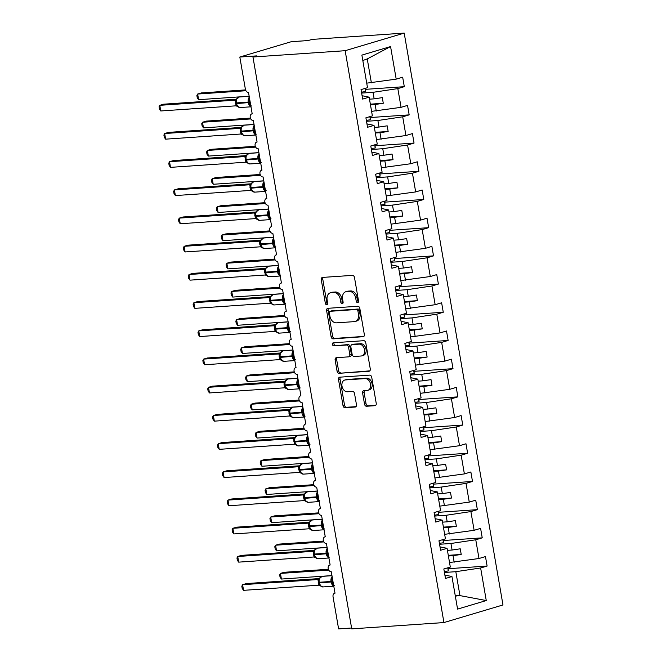 <?xml version="1.0" encoding="UTF-8"?>
<svg xmlns="http://www.w3.org/2000/svg" width="662" height="662" viewBox="0 0 662 662"><rect width="100%" height="100%" fill="white"/><g stroke="black" fill="none" stroke-linecap="round" stroke-linejoin="round"><path stroke-width="0.99" d="M357.654 302.633A1.581 1.15 -106.6 0 0 357.844 302.6A1.581 1.15 -106.6 0 0 358.547 301.003L354.484 277.477A2.259 1.647 -106.6 0 0 352.441 275.375L322.551 277.419A2.259 1.647 -106.6 0 0 322.286 277.469A2.259 1.647 -106.6 0 0 321.277 279.753L325.34 303.279A1.581 1.15 -106.6 0 0 326.771 304.752A1.581 1.15 -106.6 0 0 326.954 304.719A1.581 1.15 -106.6 0 0 327.665 303.122L327.136 300.076A7.232 5.263 -106.6 0 1 330.388 292.778A7.232 5.263 -106.6 0 1 331.232 292.621L333.722 292.455A7.232 5.263 -106.6 0 1 340.26 299.174L340.781 302.22A1.581 1.15 -106.6 0 0 342.213 303.692A1.581 1.15 -106.6 0 0 342.395 303.659A1.581 1.15 -106.6 0 0 343.106 302.062L342.585 299.017A7.232 5.263 -106.6 0 1 345.829 291.719A7.232 5.263 -106.6 0 1 346.673 291.57L349.164 291.396A7.232 5.263 -106.6 0 1 355.701 298.115L356.222 301.16A1.581 1.15 -106.6 0 0 357.654 302.633M364.522 404.159A2.259 1.647 -106.6 0 0 366.566 406.261L374.949 405.69A2.259 1.647 -106.6 0 0 375.213 405.64A2.259 1.647 -106.6 0 0 376.231 403.357L371.713 377.232A2.259 1.647 -106.6 0 0 369.677 375.131L339.78 377.175A2.259 1.647 -106.6 0 0 339.523 377.224A2.259 1.647 -106.6 0 0 338.505 379.508L343.015 405.632A2.259 1.647 -106.6 0 0 345.059 407.734L355.188 407.039A2.259 1.647 -106.6 0 0 355.453 406.989A2.259 1.647 -106.6 0 0 356.47 404.714L354.534 393.534A2.259 1.647 -106.6 0 0 352.498 391.432L347.476 391.772A6.049 4.402 -106.6 0 1 342.105 386.633A6.049 4.402 -106.6 0 1 344.72 380.054A6.049 4.402 -106.6 0 1 345.423 379.93L365.101 378.581A6.049 4.402 -106.6 0 1 370.472 383.72A6.049 4.402 -106.6 0 1 367.857 390.299A6.049 4.402 -106.6 0 1 367.153 390.423L363.868 390.654A2.259 1.647 -106.6 0 0 363.603 390.696A2.259 1.647 -106.6 0 0 362.594 392.98L364.522 404.159L366.036 403.712A2.259 1.647 -106.6 0 0 368.08 405.814L375.784 405.285M345.159 50.701L443.937 622.561L502.979 604.96L404.201 33.1L345.159 50.701L252.958 57.006L256.74 55.881L239.826 57.04L245.379 89.188A3.459 2.516 73.4 0 0 248.498 92.39L252.197 113.823A3.459 2.516 -106.6 0 0 251.8 113.897A3.459 2.516 -106.6 0 0 250.302 117.654A3.459 2.516 -106.6 0 0 253.372 120.592L257.071 142.024A3.459 2.516 -106.6 0 0 256.666 142.098A3.459 2.516 -106.6 0 0 255.176 145.855A3.459 2.516 -106.6 0 0 258.238 148.793L261.945 170.225A3.459 2.516 -106.6 0 0 261.54 170.291A3.459 2.516 -106.6 0 0 260.042 174.056A3.459 2.516 -106.6 0 0 263.112 176.986L266.811 198.418A3.459 2.516 -106.6 0 0 266.414 198.492A3.459 2.516 -106.6 0 0 264.916 202.249A3.459 2.516 -106.6 0 0 267.986 205.187L271.685 226.619A3.459 2.516 -106.6 0 0 271.279 226.694A3.459 2.516 -106.6 0 0 269.79 230.45A3.459 2.516 -106.6 0 0 272.852 233.388L276.55 254.82A3.459 2.516 -106.6 0 0 276.153 254.887A3.459 2.516 -106.6 0 0 274.656 258.652A3.459 2.516 -106.6 0 0 277.726 261.581L281.424 283.013A3.459 2.516 -106.6 0 0 281.019 283.088A3.459 2.516 -106.6 0 0 279.53 286.845A3.459 2.516 -106.6 0 0 282.591 289.782L286.298 311.214A3.459 2.516 -106.6 0 0 285.893 311.289A3.459 2.516 -106.6 0 0 284.395 315.046A3.459 2.516 -106.6 0 0 287.465 317.983L291.164 339.407A3.459 2.516 -106.6 0 0 290.767 339.482A3.459 2.516 -106.6 0 0 289.269 343.239A3.459 2.516 -106.6 0 0 292.339 346.176L296.038 367.609A3.459 2.516 -106.6 0 0 295.633 367.683A3.459 2.516 -106.6 0 0 294.143 371.44A3.459 2.516 -106.6 0 0 297.205 374.378L300.904 395.81A3.459 2.516 -106.6 0 0 300.507 395.884A3.459 2.516 -106.6 0 0 299.009 399.641A3.459 2.516 -106.6 0 0 302.079 402.579L305.778 424.003A3.459 2.516 -106.6 0 0 305.372 424.077A3.459 2.516 -106.6 0 0 303.883 427.834A3.459 2.516 -106.6 0 0 306.945 430.772L310.652 452.204A3.459 2.516 -106.6 0 0 310.246 452.278A3.459 2.516 -106.6 0 0 308.749 456.035A3.459 2.516 -106.6 0 0 311.819 458.973L315.517 480.405A3.459 2.516 -106.6 0 0 315.12 480.48A3.459 2.516 -106.6 0 0 313.623 484.236A3.459 2.516 -106.6 0 0 316.693 487.174L320.391 508.598A3.459 2.516 -106.6 0 0 319.986 508.673A3.459 2.516 -106.6 0 0 318.496 512.429A3.459 2.516 -106.6 0 0 321.558 515.367L325.257 536.799A3.459 2.516 -106.6 0 0 324.86 536.874A3.459 2.516 -106.6 0 0 323.362 540.631A3.459 2.516 -106.6 0 0 326.432 543.568L330.131 565A3.459 2.516 -106.6 0 0 329.726 565.067A3.459 2.516 -106.6 0 0 328.236 568.832A3.459 2.516 -106.6 0 0 331.298 571.769L335.005 593.193A3.459 2.516 -106.6 0 0 334.6 593.268A3.459 2.516 -106.6 0 0 333.052 596.752L338.605 628.9L351.588 628.015M443.937 622.561L351.737 628.867L252.958 57.006M363.057 336.826A2.259 1.647 -106.6 0 0 363.322 336.776A2.259 1.647 -106.6 0 0 364.332 334.492L359.822 308.368A2.259 1.647 -106.6 0 0 357.778 306.266L327.889 308.31A2.259 1.647 -106.6 0 0 327.624 308.36A2.259 1.647 -106.6 0 0 326.614 310.643L331.124 336.768A2.259 1.647 -106.6 0 0 333.168 338.87L363.57 336.668M365.772 342.8L370.281 368.924A2.259 1.647 -106.6 0 1 369.272 371.208A2.259 1.647 -106.6 0 1 369.007 371.258L339.118 373.302A2.259 1.647 -106.6 0 1 337.074 371.2L335.137 360.02A2.259 1.647 -106.6 0 1 336.155 357.737A2.259 1.647 -106.6 0 1 336.42 357.687L348.543 356.859A2.259 1.647 -106.6 0 0 348.8 356.81A2.259 1.647 -106.6 0 0 349.817 354.534L348.535 347.111A2.259 1.647 -106.6 0 0 346.491 345.018L333.871 345.878A1.581 1.15 -106.6 0 1 332.465 344.53A1.581 1.15 -106.6 0 1 333.151 342.808A1.581 1.15 -106.6 0 1 333.342 342.775L363.728 340.698A2.259 1.647 -106.6 0 1 365.772 342.8M365.465 89.337L404.3 86.681L402.67 77.206L396.199 79.134L390.572 46.555L361.882 55.103L367.509 87.682L361.03 89.61L362.668 99.085L369.139 97.157L372.375 115.883L365.904 117.811L367.542 127.286L374.013 125.358L377.249 144.076L370.778 146.004L372.408 155.479L378.887 153.551L382.115 172.277L375.644 174.205L377.282 183.68L383.753 181.752L386.989 200.478L380.518 202.406L382.156 211.881L388.627 209.953L391.863 228.671L385.383 230.599L387.022 240.074L393.493 238.146L396.728 256.873L390.257 258.801L391.896 268.276L398.367 266.347L401.602 285.074L395.131 287.002L396.761 296.477L403.241 294.549L406.468 313.267L399.997 315.195L401.635 324.67L408.106 322.742L411.342 341.468L404.871 343.396L406.509 352.871L412.98 350.943L416.216 369.669L409.737 371.597L411.375 381.072L417.846 379.144L421.082 397.862L414.611 399.79L416.249 409.265L422.72 407.337L425.956 426.063L419.485 427.991L421.115 437.466L427.594 435.538L430.821 454.264L424.35 456.192L425.989 465.667L432.46 463.731L435.695 482.457L429.224 484.385L430.863 493.86L437.334 491.932L440.569 510.659L434.09 512.587L435.728 522.061L442.199 520.133L445.435 538.851L438.964 540.788L440.602 550.263L447.073 548.326L450.309 567.053L443.838 568.981L445.468 578.456L451.947 576.528L444.889 575.079M447.073 548.326L440.015 546.878M442.199 520.133L435.149 518.685M437.334 491.932L430.275 490.484M432.46 463.731L425.401 462.283M427.594 435.538L420.536 434.09M422.72 407.337L415.662 405.889M417.846 379.144L410.796 377.688M412.98 350.943L405.922 349.495M408.106 322.742L401.048 321.293M403.241 294.549L396.182 293.092M398.367 266.347L391.308 264.899M393.493 238.146L386.442 236.698M388.627 209.953L381.569 208.497M383.753 181.752L376.695 180.304M378.887 153.551L371.829 152.103M374.013 125.358L366.955 123.902M448.265 568.708L487.108 566.051L485.469 556.577L478.998 558.505L475.763 539.778L450.946 543.485L439.568 544.263M449.523 562.526L478.998 558.505M443.391 540.506L482.234 537.85L480.595 528.375L474.124 530.303L470.889 511.577L446.08 515.284L434.694 516.062M444.657 534.325L474.124 530.303M438.525 512.314L477.36 509.649L475.73 500.174L469.259 502.11L466.023 483.384L441.206 487.091L429.82 487.869M439.783 506.132L469.259 502.11M433.651 484.112L472.494 481.456L470.856 471.981L464.385 473.909L461.149 455.183L436.332 458.89L424.954 459.668M434.917 477.931L464.385 473.909M428.786 455.911L467.62 453.255L465.982 443.78L459.511 445.708L456.284 426.99L431.467 430.689L420.08 431.467M430.043 449.738L459.511 445.708M423.912 427.718L462.755 425.054L461.116 415.579L454.645 417.515L451.41 398.789L426.593 402.496L415.215 403.274M425.169 421.537L454.645 417.515M419.038 399.517L457.881 396.861L456.242 387.386L449.771 389.314L446.536 370.588L421.727 374.295L410.341 375.073M420.304 393.336L449.771 389.314M414.172 371.316L453.007 368.66L451.376 359.185L444.905 361.113L441.67 342.395L416.853 346.094L405.467 346.88M415.43 365.143L444.905 361.113M409.298 343.123L448.141 340.458L446.502 330.983L440.031 332.92L436.796 314.193L411.979 317.901L400.601 318.679M410.556 336.941L440.031 332.92M404.432 314.922L443.267 312.265L441.628 302.791L435.157 304.719L431.93 285.992L407.113 289.699L395.727 290.477M405.69 308.74L435.157 304.719M399.558 286.72L438.401 284.064L436.763 274.589L430.292 276.517L427.056 257.799L402.239 261.498L390.861 262.284M400.816 280.547L430.292 276.517M394.684 258.528L433.527 255.863L431.889 246.396L425.418 248.324L422.182 229.598L397.374 233.305L385.987 234.083M395.95 252.346L425.418 248.324M389.819 230.326L428.653 227.67L427.023 218.195L420.552 220.123L417.317 201.397L392.5 205.104L381.113 205.882M391.077 224.145L420.552 220.123M384.945 202.125L423.788 199.469L422.149 189.994L415.678 191.922L412.443 173.204L387.626 176.903L376.248 177.689M386.203 195.952L415.678 191.922M380.079 173.932L418.914 171.276L417.275 161.801L410.804 163.729L407.569 145.003L382.76 148.71L371.374 149.488M381.337 167.751L410.804 163.729M375.205 145.731L414.048 143.075L412.409 133.6L405.938 135.528L402.703 116.802L377.886 120.509L366.508 121.287M376.463 139.55L405.938 135.528M370.331 117.53L409.174 114.874L407.535 105.399L401.064 107.327L397.829 88.609L404.3 86.681M371.597 111.357L401.064 107.327M369.139 97.157L362.089 95.709M366.723 83.155L396.199 79.134M239.826 57.04L291.297 41.698L308.219 40.539L312.001 39.414L404.201 33.1M455.216 595.461L459.949 595.601L455.82 571.687L444.434 572.464M455.82 571.687L480.637 567.979L487.108 566.051M482.234 537.85L475.763 539.778M477.36 509.649L470.889 511.577M472.494 481.456L466.023 483.384M467.62 453.255L461.149 455.183M462.755 425.054L456.284 426.99M457.881 396.861L451.41 398.789M453.007 368.66L446.536 370.588M448.141 340.458L441.67 342.395M443.267 312.265L436.796 314.193M438.401 284.064L431.93 285.992M433.527 255.863L427.056 257.799M428.653 227.67L422.182 229.598M423.788 199.469L417.317 201.397M418.914 171.276L412.443 173.204M414.048 143.075L407.569 145.003M409.174 114.874L402.703 116.802M459.949 595.601L486.264 600.55L480.637 567.979M486.264 600.55L457.574 609.106L451.947 576.528M454.182 562.212L453.048 555.666L461.215 554.45L460.239 548.806L452.08 550.031L450.946 543.485M448.397 555.989L453.048 555.666M447.421 550.345L452.08 550.031M449.308 534.011L448.182 527.465L456.341 526.249L455.373 520.613L447.206 521.83L446.08 515.284M443.523 527.788L448.182 527.465M442.547 522.144L447.206 521.83M444.442 505.809L443.308 499.272L451.476 498.047L450.499 492.412L442.34 493.629L441.206 487.091M438.658 499.587L443.308 499.272M437.681 493.951L442.34 493.629M439.568 477.616L438.443 471.071L446.602 469.854L445.634 464.211L437.466 465.436L436.332 458.89M433.784 471.394L438.443 471.071M432.807 465.75L437.466 465.436M434.702 449.415L433.569 442.87L441.736 441.653L440.76 436.018L432.592 437.234L431.467 430.689M428.91 443.192L433.569 442.87M427.942 437.549L432.592 437.234M429.828 421.214L428.695 414.677L436.862 413.452L435.886 407.817L427.726 409.033L426.593 402.496M424.044 414.991L428.695 414.677M423.068 409.356L427.726 409.033M424.954 393.021L423.829 386.476L431.988 385.259L431.02 379.616L422.853 380.84L421.727 374.295M419.17 386.798L423.829 386.476M418.194 381.155L422.853 380.84M420.089 364.82L418.955 358.274L427.122 357.058L426.146 351.423L417.987 352.639L416.853 346.094M414.304 358.597L418.955 358.274M413.328 352.954L417.987 352.639M415.215 336.619L414.089 330.081L422.248 328.865L421.28 323.222L413.113 324.438L411.979 317.901M409.43 330.396L414.089 330.081M408.454 324.761L413.113 324.438M410.349 308.426L409.215 301.88L417.383 300.664L416.406 295.02L408.239 296.245L407.113 289.699M404.556 302.203L409.215 301.88M403.588 296.559L408.239 296.245M405.475 280.225L404.341 273.687L412.509 272.463L411.532 266.827L403.373 268.044L402.239 261.498M399.691 274.002L404.341 273.687M398.714 268.367L403.373 268.044M400.601 252.023L399.476 245.486L407.635 244.27L406.667 238.626L398.499 239.843L397.374 233.305M394.817 245.801L399.476 245.486M393.84 240.165L398.499 239.843M395.735 223.83L394.602 217.285L402.769 216.069L401.793 210.425L393.625 211.65L392.5 205.104M389.951 217.608L394.602 217.285M388.975 211.964L393.625 211.65M390.861 195.629L389.736 189.092L397.895 187.867L396.919 182.232L388.76 183.448L387.626 176.903M385.077 189.406L389.736 189.092M384.101 183.771L388.76 183.448M385.996 167.428L384.862 160.891L393.029 159.674L392.053 154.031L383.886 155.247L382.76 148.71M380.203 161.205L384.862 160.891M379.235 155.57L383.886 155.247M381.122 139.235L379.988 132.69L388.155 131.473L387.179 125.83L379.02 127.054L377.886 120.509M375.337 133.012L379.988 132.69M374.361 127.369L379.02 127.054M376.248 111.034L375.122 104.497L383.281 103.272L382.313 97.637L374.146 98.853L373.02 92.316L361.634 93.094M370.463 104.811L375.122 104.497M369.487 99.176L374.146 98.853M373.02 92.316L397.829 88.609M371.382 82.841L367.253 58.918L362.817 60.523M390.572 46.555L367.253 58.918M455.357 596.297L459.023 595.204M370.348 104.157L383.281 103.272M375.222 132.359L388.155 131.473M380.096 160.56L393.029 159.674M384.961 188.753L397.895 187.867M389.835 216.954L402.769 216.069M394.701 245.155L407.635 244.27M399.575 273.348L412.509 272.463M404.449 301.549L417.383 300.664M409.315 329.742L422.248 328.865M414.189 357.943L427.122 357.058M419.063 386.145L431.988 385.259M423.928 414.338L436.862 413.452M428.802 442.539L441.736 441.653M433.668 470.74L446.602 469.854M438.542 498.933L451.476 498.047M443.416 527.134L456.341 526.249M448.282 555.335L461.215 554.45M358.473 301.963A1.581 1.15 -106.6 0 1 357.737 300.714L357.215 297.668A7.232 5.263 -106.6 0 0 350.678 290.949L349.164 291.396M345.829 291.719L347.343 291.272A7.232 5.263 -106.6 0 1 348.187 291.115L350.678 290.949M330.388 292.778L331.902 292.323A7.232 5.263 -106.6 0 1 332.738 292.174L335.229 292A7.232 5.263 -106.6 0 1 341.774 298.728L342.295 301.773A1.581 1.15 -106.6 0 0 343.032 303.022M323.238 277.378A2.259 1.647 -106.6 0 0 322.791 279.298L326.854 302.824A1.581 1.15 -106.6 0 0 327.591 304.073M328.575 308.269A2.259 1.647 -106.6 0 0 328.129 310.188L332.638 336.321A2.259 1.647 -106.6 0 0 334.682 338.414L363.885 336.42M357.919 310.958A1.581 1.15 -106.6 0 0 356.487 309.493L330.247 311.289A1.581 1.15 -106.6 0 0 330.065 311.322A1.581 1.15 -106.6 0 0 329.353 312.919L329.908 316.13A7.232 5.263 -106.6 0 0 336.445 322.849L354.385 321.624A7.232 5.263 -106.6 0 0 355.229 321.467A7.232 5.263 -106.6 0 0 358.473 314.169L357.919 310.958L359.433 310.511A1.581 1.15 -106.6 0 0 358.001 309.038L356.487 309.493M331.405 310.941A1.581 1.15 -106.6 0 1 331.579 310.867A1.581 1.15 -106.6 0 1 331.761 310.834L358.001 309.038M355.229 321.467L356.735 321.02A7.232 5.263 -106.6 0 0 359.987 313.722L358.473 314.169M359.433 310.511L359.987 313.722M369.835 370.852L339.118 373.302M337.099 357.645A2.259 1.647 -106.6 0 0 336.652 359.565L338.588 370.753A2.259 1.647 -106.6 0 0 340.632 372.847M350.057 356.413A2.259 1.647 -106.6 0 0 350.314 356.363A2.259 1.647 -106.6 0 0 351.332 354.079L350.049 346.665A2.259 1.647 -106.6 0 0 348.005 344.563L333.871 345.878M334.178 342.717A1.581 1.15 -106.6 0 0 334.111 344.472A1.581 1.15 -106.6 0 0 335.386 345.423M361.121 355.999A6.049 4.402 -106.6 0 0 361.824 355.875A6.049 4.402 -106.6 0 0 364.439 349.296A6.049 4.402 -106.6 0 0 359.069 344.157L352.143 344.629A2.259 1.647 -106.6 0 0 351.878 344.679A2.259 1.647 -106.6 0 0 350.86 346.954L352.143 354.377A2.259 1.647 -106.6 0 0 354.187 356.47L361.121 355.999M361.824 355.875L363.339 355.42A6.049 4.402 -106.6 0 0 365.954 348.841A6.049 4.402 -106.6 0 0 360.583 343.702L359.069 344.157M353.144 344.331A2.259 1.647 -106.6 0 1 353.392 344.223A2.259 1.647 -106.6 0 1 353.657 344.174L360.583 343.702M364.555 390.605A2.259 1.647 -106.6 0 0 364.108 392.525L366.036 403.712M367.857 390.299L369.371 389.852A6.049 4.402 -106.6 0 0 371.986 383.265A6.049 4.402 -106.6 0 0 366.616 378.126L365.101 378.581M344.72 380.054L346.234 379.599A6.049 4.402 -106.6 0 1 346.938 379.475L366.616 378.126M340.467 377.133A2.259 1.647 -106.6 0 0 340.02 379.053L344.53 405.185A2.259 1.647 -106.6 0 0 346.574 407.279L356.024 406.633M245.561 89.9L201.422 92.92L197.64 94.045L198.617 99.681L249.16 96.222M198.617 99.681L197.259 97.802L196.871 95.551L197.64 94.045L245.941 90.735M361.477 92.192L365.49 91.555L365.292 88.344M364.952 88.443L365.49 91.555M251.543 105.961L249.963 105.796L248.705 98.522M236.061 100.318L236.384 102.908A4.948 3.351 86.1 0 1 238.8 97.082A4.948 3.351 86.1 0 1 239.296 96.991L236.02 99.722L236.855 98.621L236.053 100.334L236.5 103.586A4.948 3.351 86.1 0 0 240.091 107.55L250.989 106.805M160.767 110.968L159.41 109.081L159.021 106.83L159.79 105.324L160.767 110.968L236.102 105.812L235.134 100.169L159.79 105.324L163.572 104.199L236.425 99.209M235.051 100.177L235.829 99.888M237.186 106.094L236.16 103.512L238.279 106.872M237.219 106.135L240.091 107.55M250.749 105.407L249.963 105.796M236.533 99.35L235.598 100.036A2.532 2.276 -113 0 1 235.076 100.169M237.79 106.632L236.102 105.812M250.426 118.093L206.296 121.113L202.506 122.247L203.482 127.882L254.034 124.423M203.482 127.882L202.125 126.003L201.736 123.744L202.506 122.247L250.807 118.937M366.351 120.385L370.364 119.756L370.166 116.537M369.826 116.636L370.364 119.756M255.3 146.294L211.161 149.314L207.38 150.44L208.356 156.083L258.9 152.624M208.356 156.083L206.999 154.196L206.61 151.946L207.38 150.44L255.681 147.138M371.217 148.586L375.238 147.949L375.031 144.738M374.7 144.837L375.238 147.949M260.166 174.487L216.035 177.515L212.254 178.641L213.222 184.276L263.774 180.817M213.222 184.276L211.873 182.398L211.484 180.147L212.254 178.641L260.555 175.331M376.09 176.787L380.104 176.15L379.905 172.939M379.566 173.039L380.104 176.15M265.04 202.688L220.909 205.708L217.119 206.834L218.096 212.477L268.64 209.018M218.096 212.477L216.739 210.599L216.35 208.34L217.119 206.834L265.421 203.532M380.964 204.98L384.978 204.351L384.771 201.132M384.44 201.231L384.978 204.351M256.409 134.163L254.837 133.997L253.579 126.715M240.935 128.511L241.249 131.101A4.948 3.351 86.1 0 1 243.666 125.284A4.948 3.351 86.1 0 1 244.17 125.192L240.885 127.923L241.721 126.823L240.935 128.511L241.373 131.779A4.948 3.351 86.1 0 0 244.965 135.751L255.863 135.007M165.632 139.161L164.284 137.282L163.895 135.031L164.664 133.525L165.632 139.161L240.976 134.005L240 128.362L164.664 133.525L168.446 132.392L241.291 127.41M239.925 128.37L240.695 128.089M242.06 134.295L241.034 131.705L243.144 135.065M242.093 134.336L244.965 135.751M255.615 133.6L254.837 133.997M241.407 127.551L240.472 128.229A2.532 2.276 -113 0 1 239.942 128.362M242.664 134.825L240.976 134.005M261.283 162.356L259.711 162.19L258.453 154.916M245.801 156.712L246.123 159.302A4.948 3.351 86.1 0 1 248.54 153.485A4.948 3.351 86.1 0 1 249.036 153.394L245.759 156.124L246.595 155.024L245.801 156.712L246.239 159.981A4.948 3.351 86.1 0 0 249.831 163.953L260.729 163.208M170.506 167.362L169.149 165.483L168.76 163.224L169.53 161.718L170.506 167.362L245.85 162.207L244.874 156.563L169.53 161.718L173.32 160.593L246.165 155.611M246.281 155.752L245.337 156.431A2.532 2.276 -113 0 1 244.816 156.563L245.569 156.29M246.926 162.488L245.908 159.906L248.018 163.266M246.959 162.529L249.831 163.953M260.489 161.801L259.711 162.19M247.53 163.026L245.85 162.207M266.149 190.557L264.577 190.391L263.319 183.117M250.666 184.93L250.997 187.503A4.948 3.351 86.1 0 1 253.414 181.678A4.948 3.351 86.1 0 1 253.91 181.587L250.625 184.317L251.469 183.217L250.675 184.905L251.113 188.182A4.948 3.351 86.1 0 0 254.705 192.145L265.603 191.401M175.38 195.563L174.023 193.676L173.634 191.426L174.404 189.92L175.38 195.563L250.716 190.408L249.74 184.764L174.404 189.92L178.186 188.794L251.03 183.804M249.665 184.772L250.435 184.483M251.8 190.689L250.774 188.107L252.892 191.467M251.833 190.73L254.705 192.145M265.354 190.002L264.577 190.391M251.146 183.945L250.211 184.624M252.404 191.227L250.716 190.408M271.023 218.758L269.451 218.592L268.193 211.31M255.54 213.106L255.863 215.696A4.948 3.351 86.1 0 1 258.279 209.879A4.948 3.351 86.1 0 1 258.784 209.788L255.499 212.519L256.335 211.418L255.54 213.106L255.979 216.375A4.948 3.351 86.1 0 0 259.578 220.347L270.468 219.602M180.246 223.756L178.889 221.878L178.5 219.627L179.27 218.121L180.246 223.756L255.59 218.601L254.613 212.957L179.27 218.121L183.06 216.987L255.904 212.005M256.02 212.146L255.085 212.825A2.532 2.276 -113 0 1 254.556 212.957L255.309 212.684M256.674 218.89L255.648 216.3L257.758 219.66M256.707 218.932L259.578 220.347M270.228 218.195L269.451 218.592M257.278 219.42L255.59 218.601M269.914 230.889L225.775 233.909L221.993 235.035L222.97 240.678L273.514 237.219M222.97 240.678L221.613 238.792L221.224 236.541L221.993 235.035L270.295 231.733M385.83 233.181L389.844 232.544L389.645 229.333M389.306 229.433L389.844 232.544M275.897 246.951L274.316 246.785L273.058 239.512M260.406 241.324L260.737 243.897A4.948 3.351 86.1 0 1 263.153 238.08A4.948 3.351 86.1 0 1 263.65 237.989L260.373 240.72L261.209 239.611L260.414 241.307L260.853 244.576A4.948 3.351 86.1 0 0 264.444 248.548L275.342 247.803M185.12 251.957L183.763 250.079L183.374 247.82L184.144 246.314L185.12 251.957L260.456 246.802L259.487 241.158L184.144 246.314L187.925 245.188L260.778 240.207M260.886 240.347L259.951 241.026A2.532 2.276 -113 0 1 259.43 241.158L260.183 240.885M261.54 247.083L260.514 244.501L262.632 247.861M261.573 247.125L264.444 248.548M275.102 246.396L274.316 246.785M262.144 247.621L260.456 246.802M274.78 259.082L230.649 262.102L226.867 263.236L227.836 268.871L278.388 265.412M227.836 268.871L226.478 266.993L226.09 264.742L226.867 263.236L275.16 259.926M390.704 261.382L394.718 260.745L394.519 257.535M394.18 257.634L394.718 260.745M280.762 275.152L279.19 274.987L277.932 267.713M265.288 269.5L265.603 272.099A4.948 3.351 86.1 0 1 268.027 266.273A4.948 3.351 86.1 0 1 268.524 266.182L265.239 268.913L266.074 267.812L265.288 269.5L265.727 272.777A4.948 3.351 86.1 0 0 269.318 276.741L280.216 275.996M189.986 280.158L188.637 278.272L188.248 276.021L189.018 274.515L189.986 280.158L265.33 275.003L264.353 269.36L189.018 274.515L192.799 273.389L265.644 268.4M264.279 269.36L265.048 269.078M266.414 275.284L265.388 272.694L267.506 276.062M266.447 275.326L269.318 276.741M279.968 274.589L279.19 274.987M265.76 268.54L264.825 269.219A2.532 2.276 -113 0 1 264.295 269.351M267.018 275.822L265.33 275.003M279.654 287.283L235.515 290.304L231.733 291.429L232.71 297.072L283.253 293.614M232.71 297.072L231.352 295.194L230.964 292.935L231.733 291.429L280.034 288.127M395.57 289.575L399.591 288.946L399.385 285.727M399.054 285.827L399.591 288.946M285.636 303.353L284.064 303.188L282.806 295.906M270.154 297.718L270.477 300.291A4.948 3.351 86.1 0 1 272.893 294.474A4.948 3.351 86.1 0 1 273.389 294.383L270.113 297.114L270.948 296.013L270.154 297.701L270.593 300.97A4.948 3.351 86.1 0 0 274.184 304.942L285.082 304.197M194.86 308.351L193.503 306.473L193.114 304.222L193.883 302.716L194.86 308.351L270.204 303.196L269.227 297.552L193.883 302.716L197.673 301.582L270.518 296.601M269.153 297.561L269.922 297.279M271.279 303.486L270.262 300.896L272.372 304.255M284.842 302.791L284.064 303.188M270.634 296.742L269.691 297.42M271.883 304.015L270.204 303.196M284.528 315.484L240.389 318.505L236.607 319.63L237.575 325.274L288.127 321.815M237.575 325.274L236.226 323.387L235.838 321.136L236.607 319.63L284.908 316.328M400.444 317.777L404.457 317.139L404.259 313.929M403.919 314.028L404.457 317.139M290.502 331.546L288.93 331.381L287.672 324.107M275.028 325.903L275.351 328.493A4.948 3.351 86.1 0 1 277.767 322.675A4.948 3.351 86.1 0 1 278.263 322.584L274.978 325.315L275.822 324.206L275.028 325.903L275.466 329.171A4.948 3.351 86.1 0 0 279.058 333.143L289.956 332.398M199.734 336.553L198.377 334.666L197.988 332.415L198.757 330.909L199.734 336.553L275.069 331.397L274.093 325.754L198.757 330.909L202.539 329.784L275.384 324.794M275.5 324.943L274.565 325.621A2.532 2.276 -113 0 1 274.043 325.754L274.788 325.481M276.153 331.679L275.127 329.097L277.246 332.456M276.186 331.72L279.058 333.143M289.708 330.992L288.93 331.381M276.757 332.216L275.069 331.397M289.393 343.677L245.263 346.698L241.473 347.831L242.449 353.467L292.993 350.008M242.449 353.467L241.092 351.588L240.703 349.337L241.473 347.831L289.774 344.521M405.318 345.978L409.331 345.341L409.124 342.13M408.793 342.229L409.331 345.341M295.376 359.747L293.804 359.582L292.546 352.308M279.894 354.112L280.216 356.694A4.948 3.351 86.1 0 1 282.633 350.868A4.948 3.351 86.1 0 1 283.137 350.777L279.852 353.508L280.688 352.407L279.894 354.096L280.332 357.364A4.948 3.351 86.1 0 0 283.932 361.336L294.822 360.591M204.599 364.745L203.242 362.867L202.853 360.616L203.623 359.11L204.599 364.745L279.943 359.598L278.909 353.947L203.623 359.11L207.413 357.985L280.258 352.995M280.374 353.136L279.438 353.814A2.532 2.276 -113 0 1 278.909 353.947L279.662 353.673M281.027 359.88L280.001 357.29L282.111 360.658M281.06 359.921L283.932 361.336M294.582 359.185L293.804 359.582M281.631 360.418L279.943 359.598M294.267 371.878L250.128 374.899L246.347 376.024L247.323 381.668L297.867 378.209M247.323 381.668L245.966 379.789L245.577 377.53L246.347 376.024L294.648 372.723M410.183 374.171L414.197 373.542L413.998 370.323M413.659 370.422L414.197 373.542M300.25 387.949L298.67 387.783L297.42 380.501M284.759 382.313L285.09 384.887A4.948 3.351 86.1 0 1 287.507 379.069A4.948 3.351 86.1 0 1 288.003 378.978L284.726 381.709L285.562 380.609L284.768 382.297L285.206 385.565A4.948 3.351 86.1 0 0 288.798 389.537L299.696 388.793M209.473 392.947L208.116 391.068L207.727 388.809L208.497 387.311L209.473 392.947L284.809 387.791L283.841 382.148L208.497 387.311L212.279 386.178L285.132 381.196M283.766 382.156L284.536 381.875M285.893 388.073L284.867 385.491L286.985 388.851M285.926 388.122L288.798 389.537M299.456 387.386L298.67 387.783M285.239 381.337L284.304 382.015M286.497 388.611L284.809 387.791M299.133 400.08L255.002 403.1L251.221 404.225L252.189 409.869L302.741 406.402M252.189 409.869L250.832 407.982L250.443 405.732L251.221 404.225L299.522 400.924M415.057 402.372L419.071 401.735L418.872 398.524M418.533 398.623L419.071 401.735M305.116 416.141L303.544 415.976L302.286 408.702M289.633 410.514L289.956 413.088A4.948 3.351 86.1 0 1 292.381 407.271A4.948 3.351 86.1 0 1 292.877 407.18L289.592 409.902L290.428 408.802L289.642 410.498L290.08 413.767A4.948 3.351 86.1 0 0 293.671 417.739L304.57 416.986M214.339 421.148L212.99 419.261L212.601 417.01L213.371 415.504L214.339 421.148L289.683 415.993L288.706 410.349L213.371 415.504L217.153 414.379L289.997 409.389M289.186 410.208A2.532 2.276 -113 0 1 288.649 410.349L289.402 410.076M290.767 416.274L289.741 413.692L291.859 417.052M290.8 416.315L293.671 417.739M304.321 415.587L303.544 415.976M290.113 409.538L289.178 410.217M291.371 416.812L289.683 415.993M304.007 428.273L259.876 431.293L256.086 432.427L257.063 438.062L307.607 434.603M257.063 438.062L255.706 436.184L255.317 433.933L256.086 432.427L304.388 429.117M419.923 430.573L423.945 429.936L423.738 426.725M423.407 426.824L423.945 429.936M309.99 444.343L308.418 444.177L307.16 436.903M294.507 438.691L294.83 441.289A4.948 3.351 86.1 0 1 297.246 435.464A4.948 3.351 86.1 0 1 297.751 435.373L294.466 438.103L295.302 437.003L294.507 438.691L294.946 441.959A4.948 3.351 86.1 0 0 298.537 445.931L309.435 445.187M219.213 449.341L217.856 447.462L217.467 445.212L218.237 443.706L219.213 449.341L294.557 444.194L293.523 438.542L218.237 443.706L222.027 442.58L294.871 437.59M294.987 437.731L294.044 438.409A2.532 2.276 -113 0 1 293.523 438.542L294.276 438.269M295.633 444.475L294.615 441.885L296.725 445.253M295.666 444.516L298.537 445.931M309.195 443.78L308.418 444.177M296.245 445.013L294.557 444.194M308.881 456.474L264.742 459.494L260.96 460.62L261.929 466.263L312.481 462.804M261.929 466.263L260.58 464.385L260.191 462.126L260.96 460.62L309.262 457.318M424.797 458.766L428.811 458.137L428.612 454.918M428.273 455.017L428.811 458.137M314.855 472.544L313.283 472.37L312.025 465.096M299.373 466.909L299.704 469.482A4.948 3.351 86.1 0 1 302.12 463.665A4.948 3.351 86.1 0 1 302.617 463.574L299.332 466.305L300.176 465.204L299.381 466.892L299.82 470.161A4.948 3.351 86.1 0 0 303.411 474.133L314.309 473.388M224.087 477.542L222.73 475.664L222.341 473.404L223.111 471.907L224.087 477.542L299.423 472.387L298.446 466.743L223.111 471.907L226.892 470.773L299.737 465.791M298.372 466.751L299.141 466.47M300.507 472.668L299.481 470.086L301.599 473.446M300.54 472.718L303.411 474.133M314.069 471.981L313.283 472.37M299.853 465.932L298.918 466.611M301.111 473.206L299.423 472.387M313.747 484.675L269.616 487.695L265.826 488.821L266.803 494.464L317.355 490.997M266.803 494.464L265.445 492.578L265.057 490.327L265.826 488.821L314.127 485.519M429.671 486.967L433.684 486.33L433.486 483.119M433.147 483.219L433.684 486.33M319.729 500.737L318.157 500.571L316.899 493.298M304.247 495.093L304.57 497.683A4.948 3.351 86.1 0 1 306.986 491.866A4.948 3.351 86.1 0 1 307.491 491.775L304.206 494.497L305.041 493.397L304.247 495.093L304.685 498.362A4.948 3.351 86.1 0 0 308.285 502.334L319.175 501.581M228.953 505.743L227.596 503.856L227.207 501.606L227.976 500.1L228.953 505.743L304.297 500.588L303.32 494.944L227.976 500.1L231.766 498.974L304.611 493.984M303.246 494.953L304.015 494.663M305.381 500.869L304.355 498.287L306.465 501.647M305.414 500.911L308.285 502.334M318.935 500.182L318.157 500.571M304.727 494.133L303.792 494.812M305.985 501.407L304.297 500.588M318.621 512.868L274.482 515.888L270.7 517.022L271.677 522.657L322.22 519.198M271.677 522.657L270.319 520.779L269.93 518.528L270.7 517.022L319.001 513.712M434.537 515.168L438.55 514.531L438.352 511.321M438.012 511.42L438.55 514.531M324.603 528.938L323.023 528.773L321.773 521.49M309.121 523.286L309.444 525.885A4.948 3.351 86.1 0 1 311.86 520.059A4.948 3.351 86.1 0 1 312.356 519.968L309.08 522.699L309.915 521.598L309.121 523.286L309.559 526.555A4.948 3.351 86.1 0 0 313.151 530.527L324.049 529.782M233.827 533.936L232.47 532.058L232.081 529.807L232.85 528.301L233.827 533.936L309.171 528.781L308.194 523.137L232.85 528.301L236.632 527.175L309.485 522.186M309.593 522.326L308.658 523.005A2.532 2.276 -113 0 1 308.136 523.137L308.889 522.864M310.246 529.07L309.22 526.48L311.339 529.848M310.279 529.112L313.151 530.527M323.809 528.375L323.023 528.773M310.85 529.6L309.171 528.781M323.486 541.069L279.356 544.09L275.574 545.215L276.542 550.858L327.094 547.4M276.542 550.858L275.185 548.972L274.796 546.721L275.574 545.215L323.875 541.913M439.411 543.361L443.424 542.724L443.226 539.513M442.886 539.613L443.424 542.724M329.469 557.131L327.897 556.965L326.639 549.692M313.995 551.487L314.309 554.077A4.948 3.351 86.1 0 1 316.734 548.26A4.948 3.351 86.1 0 1 317.23 548.169L313.945 550.9L314.781 549.799L313.995 551.487L314.433 554.756A4.948 3.351 86.1 0 0 318.025 558.728L328.923 557.983M238.692 562.137L237.344 560.259L236.955 558L237.724 556.502L238.692 562.137L314.036 556.982L313.06 551.338L237.724 556.502L241.506 555.368L314.351 550.387M312.985 551.347L313.755 551.065M315.12 557.263L314.094 554.682L316.213 558.041M315.153 557.305L318.025 558.728M328.675 556.577L327.897 556.965M314.467 550.527L313.531 551.206A2.532 2.276 -113 0 1 313.01 551.338M315.724 557.801L314.036 556.982M328.36 569.27L284.23 572.291L280.44 573.416L281.416 579.051L331.96 575.592M281.416 579.051L280.059 577.173L279.67 574.922L280.44 573.416L328.741 570.106M444.285 571.563L448.298 570.925L448.091 567.715M447.76 567.814L448.298 570.925M334.343 585.332L332.771 585.167L331.513 577.893M318.861 579.689L319.183 582.279A4.948 3.351 86.1 0 1 321.6 576.461A4.948 3.351 86.1 0 1 322.104 576.37L318.819 579.093L319.655 577.992L318.861 579.689L319.299 582.957A4.948 3.351 86.1 0 0 322.89 586.929L333.789 586.176M243.566 590.338L242.209 588.452L241.82 586.201L242.59 584.695L243.566 590.338L318.91 585.183L317.934 579.54L242.59 584.695L246.38 583.57L319.225 578.58M317.859 579.548L318.629 579.258M319.994 585.465L318.968 582.883L321.078 586.242M320.019 585.506L322.89 586.929M333.549 584.778L332.771 585.167M319.341 578.72L318.397 579.407M320.598 586.002L318.91 585.183M357.215 297.668L355.701 298.115M348.187 291.115L346.673 291.57M342.295 301.773L340.781 302.22M341.774 298.728L340.26 299.174M335.229 292L333.722 292.455M332.738 292.174L331.232 292.621M326.854 302.824L325.34 303.279M322.791 279.298L321.277 279.753M357.737 300.714L356.222 301.16M334.682 338.414L333.168 338.87M332.638 336.321L331.124 336.768M328.129 310.188L326.614 310.643M331.761 310.834L330.247 311.289M369.512 371.101L369.007 371.258M338.588 370.753L337.074 371.2M336.652 359.565L335.137 360.02M351.332 354.079L349.817 354.534M350.049 346.665L348.535 347.111M348.005 344.563L346.491 345.018M353.657 344.174L352.143 344.629M364.108 392.525L362.594 392.98M346.938 379.475L345.423 379.93M355.701 406.89L355.188 407.039M346.574 407.279L345.059 407.734M344.53 405.185L343.015 405.632M340.02 379.053L338.505 379.508M375.462 405.533L374.949 405.69M368.08 405.814L366.566 406.261M250.12 101.774L248.225 102.097A4.948 3.351 -93.9 0 1 249.326 97.165M250.956 106.599A4.948 3.351 -93.9 0 1 248.341 102.776L248.225 102.097L236.384 102.908L236.5 103.586L250.236 102.453M235.97 102.66L235.308 102.668M236.086 103.338L235.424 103.346M254.994 129.975L253.091 130.298A4.948 3.351 -93.9 0 1 254.191 125.366M255.822 134.8A4.948 3.351 -93.9 0 1 253.215 130.968L253.091 130.298L241.249 131.101L241.373 131.779L255.11 130.654M240.844 130.861L240.182 130.869M240.951 131.539L240.298 131.539M259.86 158.177L257.965 158.491A4.948 3.351 -93.9 0 1 259.065 153.559M260.696 162.993A4.948 3.351 -93.9 0 1 258.081 159.17L257.965 158.491L246.123 159.302L246.239 159.981L259.976 158.847M245.71 159.062L245.048 159.062M245.825 159.732L245.172 159.741M264.734 186.37L262.839 186.692A4.948 3.351 -93.9 0 1 263.931 181.76M265.561 191.194A4.948 3.351 -93.9 0 1 262.955 187.371L262.839 186.692L250.997 187.503L251.113 188.182L264.85 187.048M249.69 184.756A2.532 2.276 -113 0 0 250.219 184.624M250.584 187.255L249.922 187.263M250.699 187.934L250.037 187.942M269.6 214.571L267.705 214.885A4.948 3.351 -93.9 0 1 268.805 209.953M270.435 219.395A4.948 3.351 -93.9 0 1 267.82 215.564L267.705 214.885L255.863 215.696L255.979 216.375L269.715 215.249M255.449 215.456L254.796 215.456M255.565 216.135L254.911 216.135M274.473 242.764L272.578 243.086A4.948 3.351 -93.9 0 1 273.679 238.155M275.309 247.588A4.948 3.351 -93.9 0 1 272.694 243.765L272.578 243.086L260.737 243.897L260.853 244.576L274.589 243.442M260.323 243.657L259.661 243.657M260.439 244.328L259.777 244.336M279.347 270.965L277.444 271.288A4.948 3.351 -93.9 0 1 278.545 266.356M280.175 275.789A4.948 3.351 -93.9 0 1 277.568 271.966L277.444 271.288L265.603 272.099L265.727 272.777L279.463 271.643M265.197 271.85L264.535 271.859M265.305 272.529L264.651 272.537M284.213 299.166L282.318 299.481A4.948 3.351 -93.9 0 1 283.419 294.549M285.049 303.99A4.948 3.351 -93.9 0 1 282.434 300.159L282.318 299.481L270.477 300.291L270.593 300.97L284.329 299.845M269.169 297.552A2.532 2.276 -113 0 0 269.707 297.412M270.063 300.052L269.409 300.052M270.179 300.73L269.525 300.73M289.087 327.359L287.192 327.682A4.948 3.351 -93.9 0 1 288.284 322.75M289.915 332.183A4.948 3.351 -93.9 0 1 287.308 328.36L287.192 327.682L275.351 328.493L275.466 329.171L289.203 328.038M274.937 328.253L274.275 328.253M275.053 328.923L274.391 328.931M293.953 355.56L292.058 355.883A4.948 3.351 -93.9 0 1 293.158 350.951M294.789 360.385A4.948 3.351 -93.9 0 1 292.174 356.561L292.058 355.883L280.216 356.694L280.332 357.364L294.069 356.239M279.803 356.446L279.149 356.454M279.918 357.124L279.265 357.132M298.827 383.761L296.932 384.076A4.948 3.351 -93.9 0 1 298.032 379.144M299.663 388.577A4.948 3.351 -93.9 0 1 297.048 384.754L296.932 384.076L285.09 384.887L285.206 385.565L298.943 384.44M283.783 382.148A2.532 2.276 -113 0 0 284.312 382.007M284.677 384.647L284.015 384.647M284.792 385.325L284.13 385.325M303.701 411.954L301.806 412.277A4.948 3.351 -93.9 0 1 302.898 407.345M304.528 416.779A4.948 3.351 -93.9 0 1 301.922 412.956L301.806 412.277L289.956 413.088L290.08 413.767L303.817 412.633M289.551 412.848L288.889 412.848M289.658 413.518L289.004 413.527M308.566 440.156L306.672 440.478A4.948 3.351 -93.9 0 1 307.772 435.546M309.402 444.98A4.948 3.351 -93.9 0 1 306.787 441.149L306.672 440.478L294.83 441.289L294.946 441.959L308.682 440.834M294.416 441.041L293.762 441.049M294.532 441.719L293.878 441.719M313.44 468.357L311.545 468.671A4.948 3.351 -93.9 0 1 312.646 463.739M314.268 473.173A4.948 3.351 -93.9 0 1 311.661 469.35L311.545 468.671L299.704 469.482L299.82 470.161L313.556 469.027M298.397 466.743A2.532 2.276 -113 0 0 298.926 466.602M299.29 469.242L298.628 469.242M299.406 469.921L298.744 469.921M318.306 496.55L316.411 496.872A4.948 3.351 -93.9 0 1 317.512 491.94M319.142 501.374A4.948 3.351 -93.9 0 1 316.527 497.551L316.411 496.872L304.57 497.683L304.685 498.362L318.43 497.228M303.262 494.944A2.532 2.276 -113 0 0 303.8 494.804M304.164 497.443L303.502 497.443M304.272 498.114L303.618 498.122M323.18 524.751L321.285 525.074A4.948 3.351 -93.9 0 1 322.386 520.142M324.016 529.575A4.948 3.351 -93.9 0 1 321.401 525.744L321.285 525.074L309.444 525.885L309.559 526.555L323.296 525.429M309.03 525.636L308.368 525.645M309.146 526.315L308.484 526.315M328.054 552.952L326.159 553.267A4.948 3.351 -93.9 0 1 327.251 548.335M328.882 557.768A4.948 3.351 -93.9 0 1 326.275 553.945L326.159 553.267L314.309 554.077L314.433 554.756L328.17 553.622M313.904 553.837L313.242 553.837M314.011 554.516L313.358 554.516M332.92 581.145L331.025 581.468A4.948 3.351 -93.9 0 1 332.125 576.536M333.756 585.969A4.948 3.351 -93.9 0 1 331.141 582.146L331.025 581.468L319.183 582.279L319.299 582.957L333.036 581.824M317.876 579.54A2.532 2.276 -113 0 0 318.414 579.399M318.77 582.03L318.116 582.039M318.885 582.709L318.232 582.717M331.579 310.867L330.065 311.322M350.314 356.363L348.8 356.81M353.392 344.223L351.878 344.679M239.296 96.991L249.177 96.321M244.17 125.192L254.051 124.514M249.036 153.394L258.916 152.715M253.91 181.587L263.79 180.916M258.784 209.788L268.656 209.109M263.65 237.989L273.53 237.31M268.524 266.182L278.404 265.512M273.389 294.383L283.27 293.705M271.569 303.875L274.184 304.942M278.263 322.584L288.144 321.906M283.137 350.777L293.009 350.107M288.003 378.978L297.883 378.3M292.877 407.18L302.757 406.501M297.751 435.373L307.623 434.702M302.617 463.574L312.497 462.895M307.491 491.775L317.363 491.096M312.356 519.968L322.237 519.298M317.23 548.169L327.111 547.491M322.104 576.37L331.976 575.692"/></g></svg>
